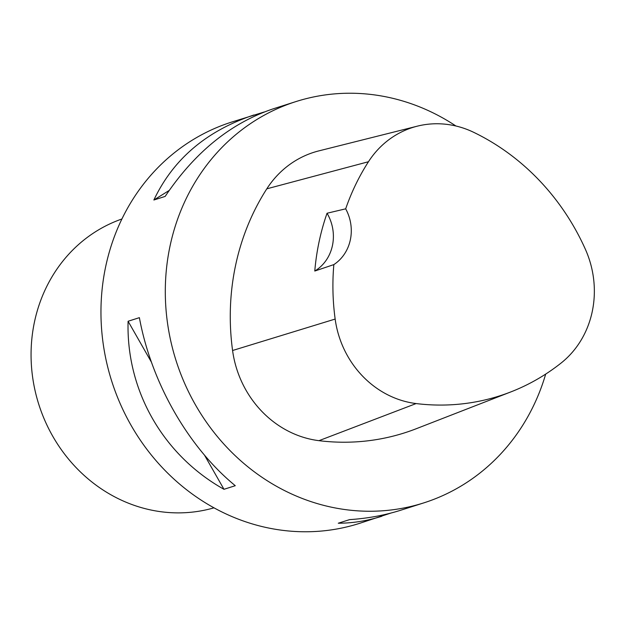 <?xml version="1.0" encoding="UTF-8"?>
<svg xmlns="http://www.w3.org/2000/svg" width="625" height="625" viewBox="0 0 625 625"><rect width="100%" height="100%" fill="white"/><g stroke="black" fill="none" stroke-linecap="round" stroke-linejoin="round"><path stroke-width="0.94" d="M545.688 374.094A210.586 192.828 -107.7 0 1 423.797 502.883A210.586 192.828 -107.7 0 1 176.117 360.805A210.586 192.828 -107.7 0 1 295.883 101.602A210.586 192.828 -107.7 0 1 402.625 100.961A210.586 192.828 -107.7 0 1 455.906 125.992M390.898 513.062L359.438 523.398A210.586 192.828 -107.7 0 1 252.695 524.039A210.586 192.828 -107.7 0 1 101.266 323.93A210.586 192.828 -107.7 0 1 231.523 122.117L264.266 111.984M128.094 321.258L139.383 317.656C151.289 382.453 188.172 447.086 235.273 485.703L223.984 489.305C162.984 455.117 126.102 390.484 128.094 321.258L151.367 362.047M295.883 101.602L273.305 108.797C230.883 122.992 194.836 152.195 165.156 196.414L153.867 200.008C173.258 159.07 206.617 130.727 253.938 114.977M381.852 516.25C367.305 520.867 352.781 523.195 338.289 523.219L349.586 519.625C367.672 518.445 384.883 515.266 401.219 510.078L423.797 502.883M327.047 213.242L345.68 208.828A229.508 210.148 -107.7 0 1 368.461 161.734A94.734 86.742 -107.7 0 1 417.305 126.164A94.734 86.742 -107.7 0 1 473.719 132.336A229.508 210.148 -107.7 0 1 585.336 249.18A94.734 86.742 -107.7 0 1 561.047 363.086A229.508 210.148 -107.7 0 1 510.781 391.938A229.508 210.148 -107.7 0 1 416.125 403.562A94.734 86.742 -107.7 0 1 335.156 319.062A229.508 210.148 -107.7 0 1 333.844 264.602L314.781 271.039A230.68 211.227 72.3 0 1 327.047 213.242A42.117 38.562 -107.7 0 1 314.781 271.039M510.781 391.938L416.25 428.727A235.859 215.969 -107.7 0 1 318.969 440.672A101.078 92.555 -107.7 0 1 232.578 350.508A235.859 215.969 -107.7 0 1 266.805 188.828A101.078 92.555 -107.7 0 1 318.922 150.867L417.305 126.164M345.68 208.828A42.117 38.562 -107.7 0 1 333.844 264.602M169.172 190.461L153.867 200.008M204.547 455.25L223.984 489.305M121.914 218.992A151.625 138.836 72.3 0 0 38.852 404.562A151.625 138.836 72.3 0 0 213.984 507.828M416.125 403.562L318.969 440.672M335.156 319.062L232.578 350.508M368.461 161.734L266.805 188.828"/></g></svg>
